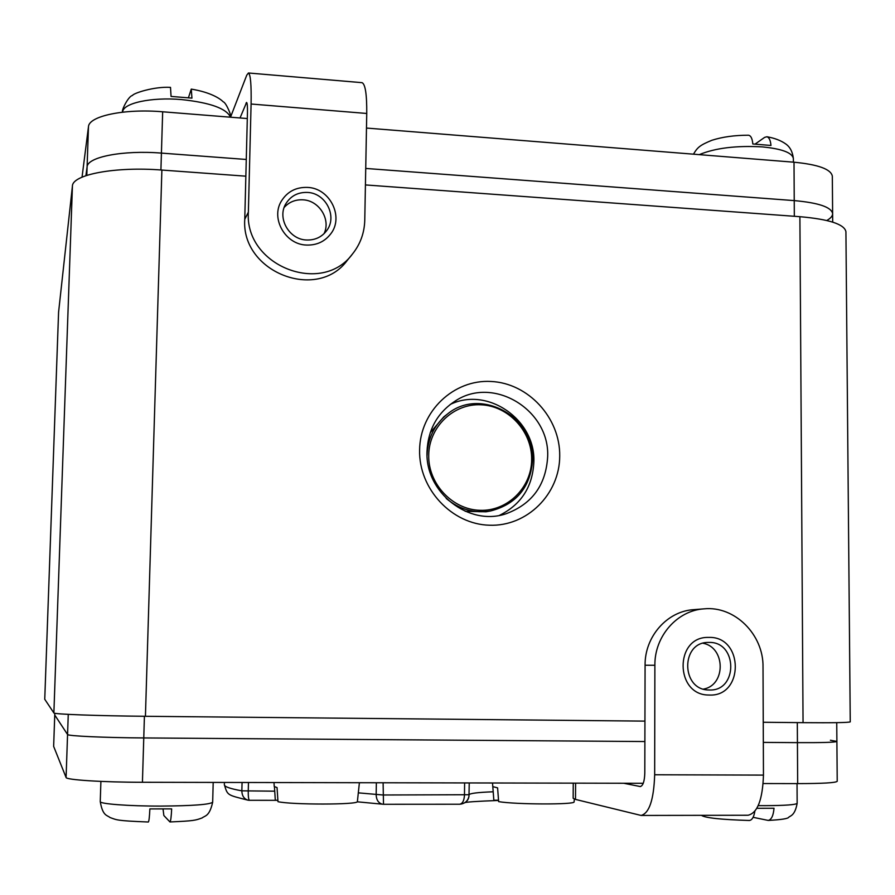 <?xml version="1.0" encoding="UTF-8"?>
<svg xmlns="http://www.w3.org/2000/svg" width="895" height="895" viewBox="0 0 895 895"><rect width="100%" height="100%" fill="white"/><g stroke="black" fill="none" stroke-linecap="round" stroke-linejoin="round"><path stroke-width="1.34" d="M644.937 721.124L145.426 716.291C97.488 715.855 53.286 714.199 53.879 712.957L72.428 186.048C72.316 174.547 115.511 166.369 161.883 170.05L245.845 176.181M72.428 186.048L58.589 312.131M850.25 721.829L850.25 721.862C848.773 722.634 833.032 722.903 803.05 722.657L799.895 216.691C829.072 219.241 844.41 224.242 845.92 231.671L845.92 231.995M799.895 216.691L365.417 184.929M803.05 722.657L763.245 722.265M419.598 450.107C418.692 488.927 451.774 524.325 489.442 525.22C527.11 526.696 559.744 494.062 559.722 455.969C560.248 417.898 528.363 383.138 491.053 381.471C453.765 379.245 419.934 411.252 419.598 450.107M53.879 712.957L44.75 699.275L58.6 311.807M427.004 451.628C425.091 492.552 468.823 526.629 506.078 513.752C532.1 504.075 545.961 485.045 547.662 456.663C549.866 410.246 493.906 375.721 455.756 400.68C437.633 412.338 428.045 429.32 427.004 451.628M450.174 404.484C487.473 386.125 535.736 419.665 533.856 462.044C532.637 486.802 521.192 504.567 499.511 515.352M826.801 220.506C830.739 218.257 832.674 215.952 832.63 213.592C831.332 207.114 818.533 202.785 794.234 200.603L365.731 168.439L794.234 200.603C818.533 202.785 831.332 207.114 832.63 213.592L832.63 213.86M82.038 177.165L88.471 126.754C88.762 116.037 124.517 108.485 162.666 111.785L161.424 153.101L246.27 159.467L161.424 153.101C123.174 149.991 87.352 156.949 87.095 166.895C87.352 156.949 123.174 149.991 161.424 153.101L160.91 169.983M85.909 175.677L87.095 166.895L85.909 175.677M54.752 715.038L67.561 734.515C67.416 735.992 104.144 737.693 143.771 737.939C104.144 737.693 67.416 735.992 67.561 734.515L54.752 715.038L54.808 713.27L53.644 746.374L54.752 715.038M837.217 781.223L837.217 781.29C835.952 782.801 822.762 783.572 797.669 783.606L797.434 742.637L763.323 742.391L797.434 742.637C822.471 742.76 835.628 742.358 836.892 741.418L836.892 741.418C835.628 742.358 822.471 742.76 797.434 742.637L797.311 722.601M644.881 741.541L143.771 737.939L644.881 741.541M383.507 804.247L383.105 782.767M383.407 804.258L382.355 804.191C378.417 803.083 376.347 799.906 376.157 794.67L376.359 782.745M460.052 804.213C464.964 803.632 467.94 800.947 468.98 796.158L469.237 782.935M459.314 804.213L459.706 804.236C462.581 803.643 464.169 800.577 464.471 795.051L464.617 782.924M249.369 800.298L248.049 800.186C244.022 798.944 241.963 795.823 241.851 790.833C230.015 788.696 224.186 786.638 224.354 784.658C227.632 795.61 226.983 794.838 248.049 800.186L249.47 800.32C248.586 799.716 248.183 796.662 248.251 791.146L248.463 782.487M249.582 800.298L277.886 800.32M366.469 128.063L794.01 162.208C818.254 164.546 831.03 169.2 832.328 176.17L832.328 176.46M162.666 111.785L247.311 118.543M836.735 722.657L836.892 741.418L830.392 740.243M643.236 783.293L142.428 782.275C102.701 782.252 65.906 779.869 66.085 777.498L53.644 746.374M797.669 783.606L763.155 783.539M122.637 112.166C120.892 111.237 128.388 95.989 132.494 95.485C133.042 93.337 154.208 86.334 170.509 87.374L171.057 96.425L191.944 98.126L191.273 89.097L188.465 97.667M693.468 154.186C697.585 147.194 700.002 145.191 711.816 140.302C722.444 136.901 734.661 135.212 748.477 135.223C750.871 135.593 752.315 138.512 752.818 143.972L770.975 145.46C770.505 140.358 769.152 137.461 766.925 136.756L764.621 137.382L755.179 144.039M213.189 782.42L212.674 802.188C209.396 816.743 205.011 815.535 202.147 817.918C195.457 820.379 194.125 820.894 169.96 821.957C170.71 821.286 171.269 816.922 171.661 808.89L149.868 808.912C149.499 816.99 148.984 821.364 148.335 822.013L148.223 821.946M169.96 821.957L163.852 815.524L163.035 808.979M797.154 803.207L797.154 803.274C795.017 815.502 790.386 815.815 788.786 817.169C788.249 818.645 781.391 819.731 768.201 820.424C771.434 819.719 773.369 815.669 774.018 808.252L756.868 808.297M768.201 820.424L753.087 817.314M748.802 820.413L749.339 820.48C752.024 820.178 753.858 817.113 754.854 811.273M273.993 782.543L274.239 786.526L277.047 787.566L277.976 801.674C291.501 804.851 357.81 804.806 357.373 801.651L359.398 782.711M277.875 800.242L275.313 800.242L274.441 786.794M498.526 800.231L493.839 800.231L492.809 786.627L497.598 787.88L498.638 801.629C515.71 804.583 575.877 804.739 574.087 801.853L574.344 799.078M493.839 800.231L492.518 782.991M366.749 113.464L251.092 104.021L248.374 212.149C244.492 265.714 321.898 296.111 352.529 253.934C360.338 244.145 364.422 232.879 364.768 220.17L366.749 113.464C366.883 94.4 365.317 84.141 362.061 82.676L248.441 72.987L246.74 75.191L230.619 116.943M306.448 239.994C314.984 240.296 321.741 237.153 326.742 230.552C337.628 216.512 325.78 193.029 307.488 192.436C298.057 192.112 290.875 195.837 285.941 203.601C276.857 217.921 289.029 239.502 306.448 239.994M248.374 212.149L244.76 219.275C240.923 272.013 317.143 301.883 347.316 260.333L352.529 253.934M251.092 104.021C251.428 84.723 250.544 74.374 248.441 72.987M244.76 219.275L247.456 112.804C247.568 106.382 247.277 102.925 246.572 102.444L240.028 117.961M324.012 233.729C331.083 219.588 319.202 200.424 302.969 199.82C295.417 199.462 289.152 201.99 284.185 207.427M307.6 187.413C329.875 188.14 344.206 216.847 330.77 233.83C324.706 241.672 316.573 245.409 306.336 245.051C285.337 244.48 270.547 218.548 281.332 201.162C287.295 191.597 296.044 187.021 307.6 187.413M654.67 774.768L763.457 775.104L763.021 667.066C763.614 634.488 734.638 605.714 704.108 608.846C677.235 610.401 654.469 636.211 654.883 665.276L654.67 774.768C653.82 799.694 649.289 813.253 641.088 815.446L575.496 799.414L573.158 798.262L573.247 783.147M709.287 642.42L708.281 642.431C680.569 641.972 680.994 690.056 708.784 689.978L709.343 689.989C737.972 691.466 737.827 641.827 709.287 642.42M704.108 608.846L693.647 609.663C667.133 611.196 644.68 636.613 645.082 665.231L644.803 773.011C644.534 781.29 643.024 785.81 640.272 786.548L623.658 783.248M763.457 775.104C762.629 799.694 757.494 813.085 748.03 815.244L641.088 815.446M703.492 689.083C726.058 685.246 725.599 647.275 703.022 643.259M709.343 695.046L708.471 695.023C674.998 694.889 674.517 637.061 707.856 637.408L709.287 637.397C743.846 636.681 744.047 696.802 709.343 695.046M145.426 716.291L161.883 170.05M794.324 216.277L794.01 162.208M86.804 175.375L88.471 126.754M68.255 714.367L66.085 777.498M144.419 716.28L142.428 782.275M493.19 791.784C477.975 792.355 469.953 793.328 469.103 794.726L382.903 794.995L358.302 792.847M274.72 791.18L241.851 790.833L242.064 782.476M430.226 432.699L443.775 416.891L430.215 432.744M532.57 459.616C534.707 416.533 480.067 386.864 447.489 414.027C434.522 424.443 427.72 438.214 427.06 455.365L427.06 455.41M531.652 459.504C532.089 431.491 508.573 405.927 481.118 404.797C453.687 403.253 428.94 426.825 428.716 455.264C428.078 483.68 452.243 509.579 479.877 510.307C507.521 511.448 531.619 487.54 531.652 459.504M446.213 498.437C459.392 509.445 474.205 513.618 490.617 510.955C516.56 504.153 530.545 487.07 532.57 459.717M486.019 511.795L465.199 511.28L486.019 511.795L490.617 510.955C516.594 504.153 530.601 487.059 532.637 459.672C534.841 416.488 480.067 386.819 447.489 414.027L443.775 416.891M122.649 112.166C122.481 103.249 151.165 96.895 181.54 99.58C210.213 102.645 226.536 108.519 230.507 117.211M699.252 154.645C715.239 148.022 736.283 145.438 762.383 146.903C781.962 148.827 792.299 152.709 793.373 158.56L793.373 158.795M212.674 802.188C210.079 804.538 192.839 805.836 160.955 806.093C128.947 806.171 99.222 803.889 100.251 801.562C102.701 816.274 107.221 815.088 109.962 817.504C117.032 819.977 115.757 820.715 148.335 822.013M797.042 783.606L797.154 803.274C796.08 804.762 785.385 805.556 765.08 805.657L758.21 805.623M246.998 103.182L246.035 103.104M654.883 665.276L645.082 665.231M639.947 786.515L640.585 786.515M575.496 799.414L575.597 783.159M850.25 721.862L845.92 231.671M44.75 699.275L58.589 311.975M832.697 222.117L832.328 176.17M224.41 782.443L224.354 784.658M468.633 797.602L468.98 796.158C468.387 800.768 465.299 803.464 459.706 804.236L383.452 804.281L357.217 801.808M498.549 800.454C476.554 801.282 465.277 802.054 464.718 802.759M837.217 781.29L836.892 741.418M230.641 117.211C232.04 116.82 226.122 102.466 223.247 101.84C220.092 98.618 210.873 92.386 191.273 89.097M793.395 162.163L793.373 158.56C792.601 151.87 790.084 147.015 785.81 143.994C780.977 140.537 774.678 138.121 766.925 136.756M100.9 781.391L100.251 801.562M701.434 815.334C704.991 817.907 720.967 819.619 749.339 820.48"/></g></svg>
